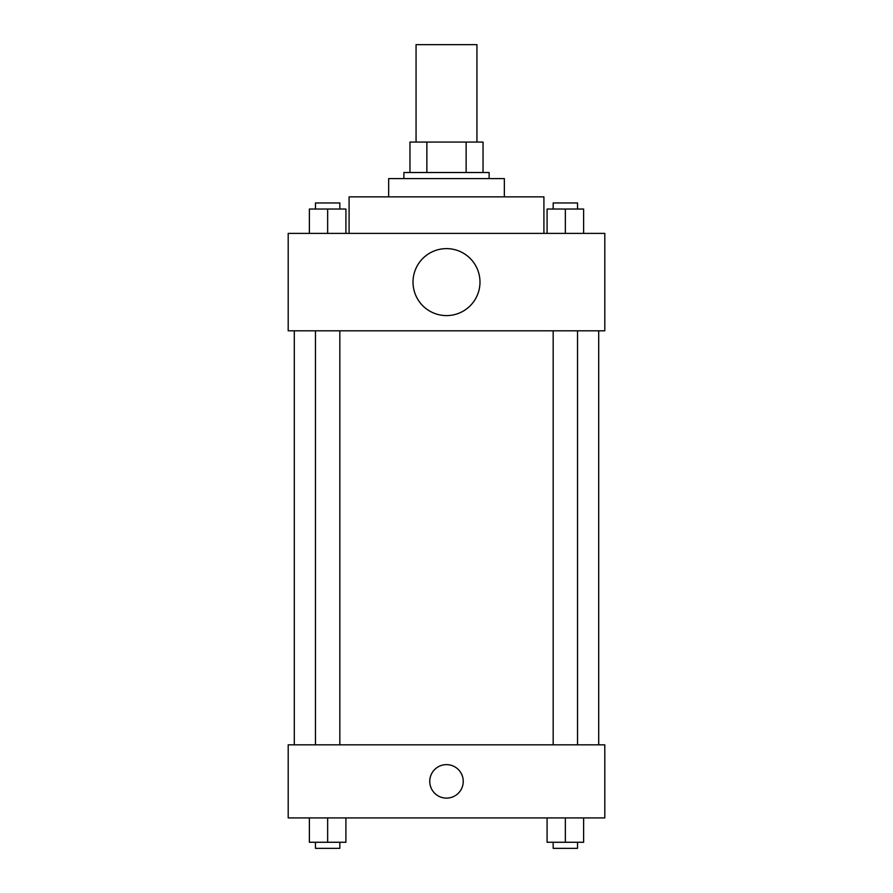 <?xml version="1.0" encoding="UTF-8"?>
<svg xmlns="http://www.w3.org/2000/svg" width="893" height="893" viewBox="0 0 893 893"><rect width="100%" height="100%" fill="white"/><g stroke="black" fill="none" stroke-linecap="round" stroke-linejoin="round"><path stroke-width="1.34" d="M476.94 142.065L476.94 44.65L416.06 44.65L416.06 142.065M426.865 172.516L426.865 142.065L409.965 142.065L409.965 172.516L409.965 142.065M426.865 142.065L483.035 142.065L483.035 172.516M466.135 172.516L466.135 142.065M403.882 178.6L403.882 172.516L489.118 172.516L489.118 178.6M388.656 196.862L388.656 178.6L504.344 178.6L504.344 196.862M349.085 233.397L349.085 196.862L543.915 196.862L543.915 233.397M288.193 233.397L604.807 233.397L604.807 330.812L288.193 330.812L288.193 233.397M446.5 315.597A33.487 33.487 0 0 1 417.5 265.366A33.487 33.487 0 0 1 475.5 265.366A33.487 33.487 0 0 1 446.5 315.597M288.193 744.84L604.807 744.84L604.807 817.91L288.193 817.91L288.193 744.84M446.5 798.119A16.744 16.744 0 0 1 432 773.003A16.744 16.744 0 0 1 461 773.003A16.744 16.744 0 0 1 446.5 798.119M547.085 817.91L547.085 842.266L583.62 842.266L583.62 817.91L583.62 842.266M565.347 842.266L565.347 817.91M577.525 842.266L577.525 848.35L553.169 848.35L553.169 842.266M309.38 817.91L309.38 842.266L345.915 842.266L345.915 817.91L345.915 842.266M327.653 842.266L327.653 817.91M339.831 842.266L339.831 848.35L315.475 848.35L315.475 842.266M547.085 233.397L547.085 209.04L583.62 209.04L583.62 233.397L583.62 209.04M565.347 233.397L565.347 209.04M577.525 209.04L577.525 202.957L553.169 202.957L553.169 209.04M309.38 233.397L309.38 209.04L345.915 209.04L345.915 233.397L345.915 209.04M327.653 233.397L327.653 209.04M339.831 209.04L339.831 202.957L315.475 202.957L315.475 209.04M598.712 744.84L598.712 330.812M294.288 744.84L294.288 330.812M553.169 330.812L553.169 744.84M577.525 330.812L577.525 744.84M339.831 744.84L339.831 330.812M315.475 744.84L315.475 330.812"/></g></svg>
